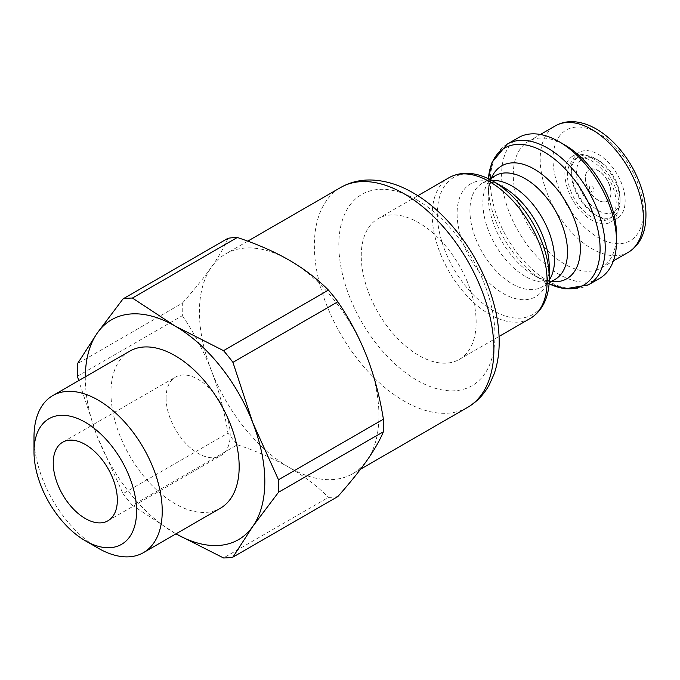 <?xml version="1.0" encoding="UTF-8"?>
<svg xmlns="http://www.w3.org/2000/svg" width="680" height="680" viewBox="0 0 680 680"><rect width="100%" height="100%" fill="white"/><g stroke="black" fill="none" stroke-linecap="round" stroke-linejoin="round"><path stroke-width="0.51" stroke-dasharray="3.4 2.55" d="M166.081 397.859A45.339 26.171 -120 0 0 185.869 443.488A45.339 26.171 -120 0 0 220.804 455.625A45.339 26.171 -120 0 0 220.804 403.282A45.339 26.171 -120 0 0 175.465 377.102A45.339 26.171 -120 0 0 166.081 397.859M564.885 173.536A38.08 21.989 -120 0 0 581.502 211.862A38.08 21.989 -120 0 0 610.852 222.062A38.08 21.989 -120 0 0 610.852 178.083A38.08 21.989 -120 0 0 572.773 156.102A38.08 21.989 -120 0 0 564.885 173.536M571.404 192.669A34.459 19.89 60 0 1 574.583 159.239A34.459 19.89 60 0 1 609.042 179.137A34.459 19.89 60 0 1 609.042 218.917A34.459 19.89 60 0 1 571.404 192.669M590.52 186.048A3.349 1.929 -120 0 0 590.741 190.901A3.349 1.929 -120 0 0 594.175 190.298A3.349 1.929 -120 0 0 590.52 186.048M77.46 376.244L182.376 315.673A142.358 82.195 60 0 1 182.376 303.135L77.46 363.707M123.02 493.663A142.358 82.195 -120 0 0 132.421 505.35L237.328 444.779A142.358 82.195 60 0 1 227.936 433.092L123.02 493.663L97.316 436.637L78.693 380.622M337.85 496.544A142.358 82.195 60 0 1 328.449 497.386L223.533 557.957M85.297 376.813A126.947 73.296 -120 0 0 97.316 436.637A126.947 73.296 -120 0 0 175.057 533.341A126.947 73.296 -120 0 0 175.967 533.868L132.421 505.35M182.376 315.673C194.284 333.26 203.975 351.62 211.446 370.745C218.832 389.921 224.332 410.703 227.936 433.092M227.936 238.323C224.332 246.959 218.832 256.547 211.446 267.096A126.947 73.296 -120 0 0 211.446 370.745A126.947 73.296 -120 0 0 289.178 467.449C304.002 476.06 317.093 486.038 328.449 497.386M237.328 444.779C256.998 451.341 274.278 458.898 289.178 467.449A126.947 73.296 -120 0 0 352.656 473.739A126.947 73.296 -120 0 0 366.92 460.504A126.947 73.296 -120 0 0 378.947 415.625A126.947 73.296 -120 0 0 366.92 356.855A126.947 73.296 -120 0 0 289.178 260.151A126.947 73.296 -120 0 0 225.709 253.87A126.947 73.296 -120 0 0 211.446 267.096C203.975 277.695 194.284 289.705 182.376 303.135M34 437.096A90.678 52.352 -120 0 0 98.115 548.148M129.719 351.169A90.678 52.352 -120 0 0 110.942 392.675A90.678 52.352 -120 0 0 150.518 483.93A90.678 52.352 -120 0 0 220.397 508.215M591.09 169.006A18.139 10.472 60 0 1 608.056 181.874A18.139 10.472 60 0 1 607.163 201.161A18.139 10.472 60 0 1 589.024 190.689A18.139 10.472 60 0 1 589.024 169.745A18.139 10.472 60 0 1 591.09 169.006M591.217 168.929A18.139 10.472 -120 0 0 589.152 169.677A18.139 10.472 -120 0 0 589.152 190.612A18.139 10.472 -120 0 0 607.291 201.084A18.139 10.472 -120 0 0 608.183 181.798A18.139 10.472 -120 0 0 591.217 168.929M616.479 182.172A30.83 17.799 -120 0 0 598.221 160.208A30.83 17.799 -120 0 0 576.428 172.796A30.83 17.799 -120 0 0 598.221 210.554A30.83 17.799 -120 0 0 620.024 197.965A30.83 17.799 -120 0 0 616.479 182.172M616.063 183.269A34.459 19.89 60 0 1 620.024 200.923A34.459 19.89 60 0 1 612.884 216.699A34.459 19.89 60 0 1 575.255 190.451A34.459 19.89 60 0 1 578.433 157.02A34.459 19.89 60 0 1 595.654 158.729A34.459 19.89 60 0 1 616.063 183.269M571.293 169.83A38.08 21.989 -120 0 0 587.919 208.156A38.08 21.989 -120 0 0 617.262 218.356A38.08 21.989 -120 0 0 617.262 174.386A38.08 21.989 -120 0 0 579.182 152.397A38.08 21.989 -120 0 0 571.293 169.83M361.25 255.858A81.243 46.903 60 0 1 378.072 218.671A81.243 46.903 60 0 1 459.323 265.574A81.243 46.903 60 0 1 459.323 359.388A81.243 46.903 60 0 1 396.712 337.62A81.243 46.903 60 0 1 361.25 255.858M491.47 177.913A65.153 37.621 -120 0 0 488.197 195.704L488.197 184.297A79.118 45.679 60 0 1 488.41 178.781L488.197 184.297A79.118 45.679 60 0 0 544.144 281.205L544.144 281.205A79.118 45.679 60 0 0 549.032 283.773L534.267 275.502A65.153 37.621 -120 0 0 534.276 275.502A65.153 37.621 -120 0 0 551.31 281.562M599.667 278.358A81.243 46.903 60 0 1 537.064 256.589A81.243 46.903 60 0 1 501.602 174.828A81.243 46.903 60 0 1 518.423 137.641M616.496 234.43A72.99 42.143 60 0 1 601.375 267.844A72.99 42.143 60 0 1 545.13 248.285A72.99 42.143 60 0 1 513.273 174.828A72.99 42.143 60 0 1 528.385 141.415A72.99 42.143 60 0 1 564.885 145.027M467.594 407.379A126.947 73.296 60 0 1 340.646 334.092A126.947 73.296 60 0 1 340.646 187.51M416.891 199.937A110.389 63.733 -120 0 0 338.835 245.004A110.389 63.733 -120 0 0 416.891 380.205A110.389 63.733 -120 0 0 494.955 335.138A110.389 63.733 -120 0 0 416.891 199.937M493.289 181.356A79.118 45.679 -120 0 0 437.35 213.665A79.118 45.679 -120 0 0 493.289 310.565A79.118 45.679 -120 0 0 549.236 278.264M530.289 318.41A81.243 46.903 60 0 1 489.668 314.389A81.243 46.903 60 0 1 432.216 214.888A81.243 46.903 60 0 1 449.046 177.692M549.1 282.846L542.156 286.85C543.541 285.846 548.488 283.909 549.236 266.857A65.153 37.621 60 0 1 503.166 293.462A65.153 37.621 60 0 1 457.096 213.665A65.153 37.621 60 0 1 503.166 187.059C488.027 179.189 483.879 182.495 482.307 183.201A59.848 34.552 -120 0 0 469.914 210.596A59.848 34.552 -120 0 0 512.236 283.892A59.848 34.552 -120 0 0 542.156 286.85A59.848 34.552 -120 0 0 549.219 280.126M491.665 180.446A59.848 34.552 -120 0 0 482.307 183.201L489.252 179.189M525.207 276.403A59.848 34.552 60 0 1 482.885 203.107A59.848 34.552 60 0 1 495.287 175.712L491.521 179.775C488.673 185.011 488.027 192.695 488.197 195.704A65.153 37.621 -120 0 0 534.267 275.502L534.267 275.502C549.406 283.373 553.554 280.058 555.126 279.361A59.848 34.552 60 0 1 525.207 276.403M507.152 144.151A81.243 46.903 -120 0 0 490.322 181.339A81.243 46.903 -120 0 0 547.774 280.84A81.243 46.903 -120 0 0 588.395 284.869M598.221 237.575A63.928 36.907 -120 0 0 637.373 181.883A63.928 36.907 -120 0 0 559.079 136.68A63.928 36.907 -120 0 0 598.221 237.575M628.303 252.297A72.99 42.143 60 0 1 591.812 248.676A72.99 42.143 60 0 1 540.2 159.281A72.99 42.143 60 0 1 555.313 125.868M107.959 520.778L220.804 455.625M62.628 442.255L175.465 377.102M598.221 160.208L595.654 158.729M620.024 197.965L620.024 200.923M578.433 157.02L574.583 159.239M612.884 216.699L609.042 218.917M579.182 152.397L572.773 156.102M617.262 218.356L610.852 222.062M247.732 241.153L225.709 253.87M360.561 469.175L352.656 473.739M459.323 359.388L499.077 336.438M378.072 218.671L417.826 195.713M601.375 267.844L613.377 260.916M528.385 141.415L540.387 134.487"/><path stroke-width="1.02" d="M53.236 463.012A45.339 26.171 60 0 1 62.628 442.255A45.339 26.171 60 0 1 107.959 468.427A45.339 26.171 60 0 1 107.959 520.778A45.339 26.171 60 0 1 73.023 508.631A45.339 26.171 60 0 1 53.236 463.012M278.494 492.303A142.358 82.195 -120 0 0 278.494 479.774L383.409 419.203A142.358 82.195 60 0 1 383.409 431.732L278.494 492.303L252.79 526.396L232.934 557.115A142.358 82.195 -120 0 1 223.533 557.957L175.967 533.868A126.947 73.296 -120 0 0 252.79 526.396A126.947 73.296 -120 0 0 252.79 422.748A126.947 73.296 -120 0 0 175.057 326.043A126.947 73.296 -120 0 0 97.316 332.988L77.46 363.707A142.358 82.195 -120 0 0 77.46 376.244L78.693 380.622M227.936 238.323A142.358 82.195 60 0 1 237.328 237.481L132.421 298.052A142.358 82.195 -120 0 0 123.02 298.894L227.936 238.323M328.449 290.088A142.358 82.195 60 0 1 337.85 301.784L232.934 362.355A142.358 82.195 -120 0 0 223.533 350.659L328.449 290.088C317.093 278.732 304.002 268.753 289.178 260.151C274.278 251.6 256.998 244.043 237.328 237.481M232.934 557.115L337.85 496.544C349.758 483.114 359.448 471.104 366.92 460.504C374.306 449.964 379.805 440.368 383.409 431.732M232.934 362.355L252.79 422.748L278.494 479.774M132.421 298.052L175.057 326.043L223.533 350.659M383.409 419.203C379.805 396.814 374.306 376.031 366.92 356.855C359.448 337.73 349.758 319.37 337.85 301.784M85.297 376.813A126.947 73.296 -120 0 1 97.316 332.988L123.02 298.894M136.587 511.131A72.539 41.88 60 0 1 85.289 540.744A72.539 41.88 60 0 1 34 451.902A72.539 41.88 60 0 1 85.289 422.288A72.539 41.88 60 0 1 136.587 511.131M85.289 540.744L98.115 548.148A90.678 52.352 -120 0 0 143.454 552.636A90.678 52.352 -120 0 0 162.231 511.131A90.678 52.352 -120 0 0 122.655 419.883A90.678 52.352 -120 0 0 52.776 395.59A90.678 52.352 -120 0 0 34 437.096L34 451.902M143.454 552.636L220.397 508.215A90.678 52.352 -120 0 0 220.397 403.521A90.678 52.352 -120 0 0 129.719 351.169L52.776 395.59M507.152 144.151L518.423 137.641A81.243 46.903 60 0 1 559.045 141.661A81.243 46.903 60 0 1 616.496 241.162A81.243 46.903 60 0 1 599.667 278.358L588.395 284.869A81.243 46.903 -120 0 0 588.395 191.054A81.243 46.903 -120 0 0 507.152 144.151L492.039 162.341L488.401 178.781A79.118 45.679 60 0 1 545.777 152.966A79.118 45.679 60 0 1 600.066 247.001A79.118 45.679 60 0 1 549.032 283.773L565.088 288.856L588.395 284.869M559.045 141.661L564.885 145.027A72.99 42.143 60 0 1 616.496 234.43L616.496 241.162M493.884 349.265A126.947 73.296 60 0 1 467.594 407.379C476.79 401.974 484.041 394.425 489.345 384.719L494.215 373.711C497.675 363.596 499.333 352.563 499.188 340.595C498.958 324.479 495.805 307.802 489.744 290.572C475.651 250.061 445.757 211.454 413.185 192.899C399.202 184.756 385.186 180.455 371.152 179.996C360.094 179.741 349.928 182.248 340.646 187.51A126.947 73.296 60 0 1 404.124 193.792A126.947 73.296 60 0 1 493.884 349.265M549.236 278.264A79.118 45.679 -120 0 0 493.289 181.356C480.394 173.63 463.513 169.694 449.046 177.692A81.243 46.903 60 0 1 530.289 224.604A81.243 46.903 60 0 1 530.289 318.41C544.442 309.885 549.483 293.301 549.236 278.264L549.236 266.857A65.153 37.621 60 0 0 503.166 187.059L493.289 181.356M549.219 280.126A59.848 34.552 -120 0 0 542.156 217.753A59.848 34.552 -120 0 0 491.665 180.446M489.252 179.189L495.287 175.712A59.848 34.552 60 0 1 555.126 210.264A59.848 34.552 60 0 1 555.126 279.361L549.1 282.846M551.31 281.562A65.153 37.621 -120 0 0 566.848 203.49A65.153 37.621 -120 0 0 491.47 177.913M555.313 125.868A72.99 42.143 60 0 1 628.312 168.011A72.99 42.143 60 0 1 628.303 252.297C636.48 247.384 641.869 239.683 644.47 229.202C648.55 209.567 644.207 188.419 631.431 165.758C622.659 150.85 612.017 139.247 599.496 130.959C592.008 126.106 584.519 123.131 577.014 122.043C569.024 120.938 561.79 122.213 555.313 125.868L540.387 134.487M340.646 187.51L247.732 241.153M467.594 407.379L360.561 469.175M499.077 336.438L530.289 318.41M417.826 195.713L449.046 177.692M613.377 260.916L628.303 252.297"/></g></svg>
